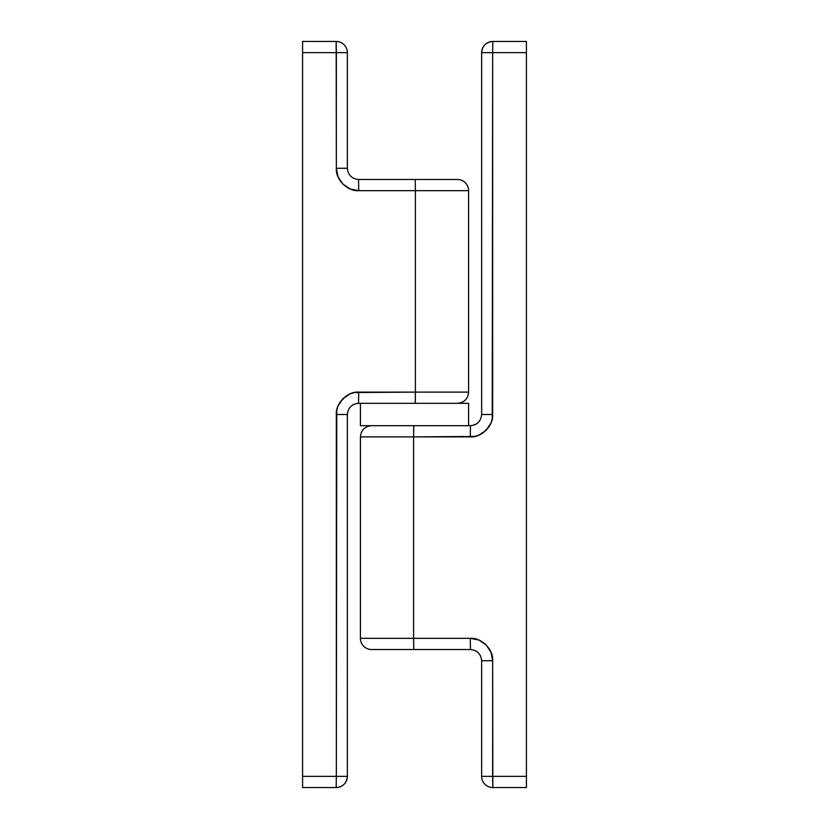 <?xml version="1.0" encoding="UTF-8"?>
<svg xmlns="http://www.w3.org/2000/svg" width="829" height="829" viewBox="0 0 829 829"><rect width="100%" height="100%" fill="white"/><g stroke="black" fill="none" stroke-linecap="round" stroke-linejoin="round"><path stroke-width="1.24" d="M342.905 184.111L338.045 176.857L336.346 168.287C335.341 179.365 347.652 191.675 358.729 190.67L415.402 190.67L415.402 392.117L354.366 392.552L350.159 393.816L342.905 398.676L338.045 405.93L336.771 410.137L336.346 776.358L302.585 776.358L302.585 52.641L336.346 52.641L336.346 168.287L338.045 176.857L342.905 184.111L350.159 188.971L358.729 190.67L468.592 190.67A11.191 11.191 0 0 0 457.401 179.478A11.191 11.191 0 0 1 468.592 190.67L415.402 190.67L415.402 392.117L468.592 392.117C467.929 398.915 464.199 402.645 457.401 403.308M358.542 179.478L358.729 190.67L358.542 179.478L415.215 179.478L415.402 190.67L415.215 179.478L457.401 179.478L358.542 179.478C351.797 178.763 348.066 175.033 347.351 168.287L347.351 52.641L336.346 52.641L347.351 52.641A11.191 11.191 0 0 0 336.159 41.45L336.346 168.287L347.351 168.287L347.351 52.641A11.191 11.191 0 0 0 336.159 41.45L302.585 41.45L302.585 52.641L336.346 52.641L336.159 41.45L302.585 41.45L302.585 787.55L336.159 787.55L302.585 787.55L302.585 784.275L302.585 786.7M338.045 405.93L340.118 402.065L346.294 395.889M354.366 392.552L358.729 392.117C347.652 391.112 335.341 403.422 336.346 414.5L336.346 776.358L302.585 776.358L302.585 784.275L302.585 776.358M358.729 190.67L354.366 190.235M347.351 414.5L336.346 414.5L347.351 414.5L347.351 776.358L336.346 776.358L336.159 787.55L336.346 776.358L347.351 776.358A11.191 11.191 0 0 1 336.159 787.55C342.957 786.887 346.688 783.156 347.351 776.358L347.351 414.5C348.066 407.754 351.797 404.024 358.542 403.308L415.215 403.308L415.339 400.034L415.402 392.117L358.729 392.117L358.542 403.308L358.729 392.117M353.154 404.687L353.879 404.324L353.154 404.687M358.542 403.308L415.215 403.308L415.402 392.117L468.592 392.117L415.402 392.117M302.585 52.641L302.585 42.3M347.351 168.287L336.346 168.287M486.095 644.889L490.955 652.143L492.654 660.713C493.659 649.635 481.348 637.325 470.271 638.33L413.598 638.33L413.598 436.883L474.634 436.448L478.841 435.184L486.095 430.324L490.955 423.07L492.229 418.863L492.654 52.641L526.415 52.641L526.415 776.358L492.654 776.358L492.654 660.713L490.955 652.143L486.095 644.889L478.841 640.029L470.271 638.33L360.408 638.33A11.191 11.191 0 0 0 371.599 649.521A11.191 11.191 0 0 1 360.408 638.33L413.598 638.33L413.598 436.883L360.408 436.883C361.071 430.085 364.801 426.355 371.599 425.691M470.457 649.521L470.271 638.33L470.457 649.521L413.785 649.521L413.598 638.33L413.785 649.521L371.599 649.521L470.457 649.521C477.203 650.237 480.934 653.967 481.649 660.713L481.649 776.358L492.654 776.358L481.649 776.358A11.191 11.191 0 0 0 492.84 787.55L492.654 660.713L481.649 660.713L481.649 776.358A11.191 11.191 0 0 0 492.84 787.55L526.415 787.55L526.415 776.358L492.654 776.358L492.84 787.55L526.415 787.55L526.415 41.45L492.84 41.45L526.415 41.45L526.415 44.725L526.415 42.3M490.955 423.07L488.882 426.935L482.706 433.111M474.634 436.448L470.271 436.883C481.348 437.888 493.659 425.578 492.654 414.5L492.654 52.641L526.415 52.641L526.415 44.725L526.415 52.641M470.271 638.33L474.634 638.765M481.649 414.5L492.654 414.5L481.649 414.5L481.649 52.641L492.654 52.641L492.84 41.45L492.654 52.641L481.649 52.641A11.191 11.191 0 0 1 492.84 41.45C486.043 42.113 482.312 45.844 481.649 52.641L481.649 414.5C480.934 421.246 477.203 424.976 470.457 425.691L413.785 425.691L413.661 428.966L413.598 436.883L470.271 436.883L470.457 425.691L470.271 436.883M475.846 424.313L475.121 424.676L475.846 424.313M470.457 425.691L413.785 425.691L413.598 436.883L360.408 436.883L413.598 436.883M526.415 776.358L526.415 786.7M481.649 660.713L492.654 660.713M360.408 403.308L360.408 425.691L468.592 425.691L468.592 403.308L360.408 403.308L360.408 425.691L448.821 425.691M468.592 425.691L468.592 403.308L380.179 403.308M468.592 190.67L468.592 392.117M360.408 638.33L360.408 436.883"/></g></svg>
